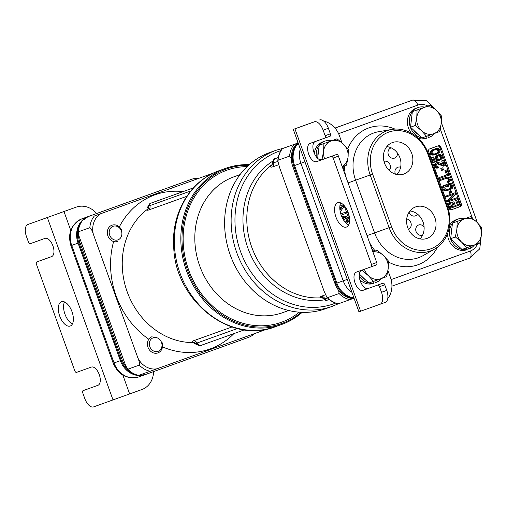<?xml version="1.0" encoding="UTF-8"?>
<svg xmlns="http://www.w3.org/2000/svg" width="507" height="507" viewBox="0 0 507 507"><rect width="100%" height="100%" fill="white"/><g stroke="black" fill="none" stroke-linecap="round" stroke-linejoin="round"><path stroke-width="0.76" d="M94.321 216.02L212.953 173.242L94.321 216.02A21.541 18.601 70.3 0 0 89.847 227.675L78.325 231.807C78.674 227.269 80.169 223.378 82.799 220.146M89.847 227.675C91.007 228.353 92.154 230.463 93.275 233.993L137.936 358.056C139.336 361.542 139.799 363.893 139.324 365.11A21.541 18.601 70.3 0 0 150.199 371.232L267.069 329.087M139.324 365.11L127.802 369.235L125.603 365.496L79.01 236.085L78.325 231.807M150.199 371.232L138.677 375.357C134.589 374.546 130.964 372.506 127.802 369.235M148.982 205.221C147.163 207.452 146.618 208.84 147.347 209.378C146.776 210.266 147.239 210.462 148.728 209.968L186.785 196.329M231.978 326.977L193.687 340.698C191.798 341.452 191.646 342.073 193.23 342.567L197.058 344.893M193.687 340.698A4.309 3.72 -109.7 0 1 197.014 343.017L195.968 343.797L194.555 342.612M193.465 187.856L150.528 203.301C149.907 203.161 149.381 203.985 148.963 205.766L148.45 208.415A4.309 4.012 -142.5 0 1 147.347 209.378A73.236 63.236 70.3 0 0 127.206 291.855A73.236 63.236 70.3 0 0 193.23 342.567A4.309 3.885 102.6 0 1 194.523 342.605M193.459 187.863L159.749 199.992L193.427 187.894M149.191 205.481L149.888 205.614L190.765 190.968M182.209 191.912L166.302 197.635L182.209 191.912M175.555 194.32L192.28 188.3L175.561 194.327M248.493 165.339A82.071 70.86 70.3 0 0 187.508 270.111A82.071 70.86 70.3 0 0 301.152 312.306M249.241 164.667A82.933 71.601 70.3 0 0 225.83 168.28A82.933 71.601 70.3 0 0 186.399 270.504A82.933 71.601 70.3 0 0 281.784 324.423A82.933 71.601 70.3 0 0 302.159 312.344M326.907 297.298C330.139 300.809 333.948 302.983 338.315 303.82L338.448 303.775A21.541 18.601 -109.7 0 1 327.573 297.653L326.907 297.298L324.144 291.335L279.477 167.272L277.811 160.922L278.096 160.225A21.541 18.601 -109.7 0 1 282.57 148.564L297.001 143.361M338.448 303.775L352.834 298.617M338.625 290.372L339.094 293.528C342.231 296.804 345.856 298.845 349.969 299.65M327.573 297.653L339.094 293.528M278.096 160.225L289.617 156.093L291.265 158.824M296.956 143.405L294.092 144.438C291.436 147.676 289.947 151.568 289.617 156.093M277.811 160.922C278.064 156.15 279.604 152.049 282.437 148.614L294.092 144.438M408.414 229.246A5.387 4.652 70.3 0 0 411.158 223.726A5.387 4.652 70.3 0 0 406.709 218.961M389.18 170.409A5.387 4.652 70.3 0 0 389.617 163.888A5.387 4.652 70.3 0 0 383.976 161.353M424.106 227.06A5.387 4.652 70.3 0 0 418.643 224.988A5.387 4.652 70.3 0 0 418.636 224.988A5.387 4.652 70.3 0 0 416.089 231.629A5.387 4.652 70.3 0 0 422.28 235.128A5.387 4.652 70.3 0 0 422.287 235.121A5.387 4.652 70.3 0 0 422.686 234.956M409.092 212.199A5.387 4.652 70.3 0 0 415.347 215.874A5.387 4.652 70.3 0 0 415.353 215.868A5.387 4.652 70.3 0 0 417.483 214.125M400.625 167.221A5.387 4.652 70.3 0 0 397.849 167.228A5.387 4.652 70.3 0 0 397.843 167.228A5.387 4.652 70.3 0 0 395.403 174.161M391.252 147.867A5.387 4.652 70.3 0 0 390.916 147.968A5.387 4.652 70.3 0 0 390.91 147.974A5.387 4.652 70.3 0 0 388.356 154.616A5.387 4.652 70.3 0 0 394.547 158.108A5.387 4.652 70.3 0 0 394.56 158.108A5.387 4.652 70.3 0 0 397.456 153.063M272.392 163.685L272.164 164.553C269.978 166.822 270.13 167.602 272.614 166.904L278.609 164.756M325.481 294.789L321.305 296.284C319.48 297.045 319.568 297.533 321.584 297.736L323.377 298.389M278.223 157.538L275.935 158.374L278.223 157.544M272.392 163.045L277.83 161.511M322.23 297.698A4.309 3.479 90.5 0 0 321.92 297.748A73.236 63.236 -109.7 0 1 252.112 248.177A73.236 63.236 -109.7 0 1 272.164 164.553A4.309 3.372 -132 0 0 272.208 164.528M327.547 297.977L324.974 298.902C323.84 299.276 323.891 299.441 325.12 299.39M321.584 297.736A4.309 3.625 92.6 0 1 322.148 297.666M325.57 308.731A82.933 71.601 -109.7 0 1 230.191 254.818A82.933 71.601 -109.7 0 1 269.623 152.588L276.125 150.262A82.933 71.601 70.3 0 0 236.693 252.486A82.933 71.601 70.3 0 0 332.072 306.405L325.57 308.731M299.301 312.185A80.778 69.744 -109.7 0 1 188.604 269.863A80.778 69.744 70.3 0 1 247.137 166.607M288.717 310.499L282.653 312.673A72.165 62.304 -109.7 0 1 199.695 265.877A72.165 62.304 70.3 0 1 233.968 176.81L240.033 174.63M354.209 298.68A21.541 18.601 -109.7 0 1 335.032 283.762L292.71 166.214A21.541 18.601 -109.7 0 1 297.97 142.48M334.994 128.062L404.383 103.041A21.541 18.601 -109.7 0 1 404.415 103.029A21.541 18.601 -109.7 0 1 404.447 103.022M354.057 298.268A21.541 18.601 -109.7 0 1 336.052 283.394L293.73 165.846A21.541 18.601 -109.7 0 1 298.122 142.898M436.914 110.856L426.469 100.773L412.597 100.101A21.541 18.601 70.3 0 0 412.571 100.107L405.404 102.674A21.541 18.601 -109.7 0 1 405.435 102.668A21.541 18.601 -109.7 0 1 405.632 102.598M83.123 220.032A21.541 18.601 -109.7 0 1 89.08 216.255L190.556 179.662A21.541 18.601 -109.7 0 1 190.588 179.649A21.541 18.601 -109.7 0 1 190.613 179.636L191.608 179.282A21.541 18.601 -109.7 0 1 198.567 178.401M136.871 374.914A21.541 18.601 -109.7 0 1 121.205 360.382L78.883 242.828A21.541 18.601 -109.7 0 1 81.728 221.578M146.954 373.995L145.997 374.337A21.541 18.601 -109.7 0 1 145.965 374.35A21.541 18.601 -109.7 0 1 139.013 375.237M254.4 333.657A21.541 18.601 -109.7 0 1 248.493 337.383L147.017 373.976A21.541 18.601 -109.7 0 1 146.986 373.982A21.541 18.601 -109.7 0 1 140.04 374.869M127.175 368.234A21.541 18.601 -109.7 0 1 122.225 360.014L79.903 242.46A21.541 18.601 -109.7 0 1 78.477 232.967M84.149 219.658A21.541 18.601 -109.7 0 1 90.107 215.887L191.576 179.294A21.541 18.601 -109.7 0 1 191.608 179.282M145.116 374.654L138.836 376.904A21.541 18.601 -109.7 0 1 138.804 376.916C127.048 379.616 118.518 375.06 113.207 363.246L120.387 360.673A21.541 18.601 70.3 0 0 145.148 374.641A21.541 18.601 70.3 0 0 145.179 374.635L145.769 374.419M122.225 360.014L120.387 360.673L78.065 243.126A21.541 18.601 70.3 0 1 88.262 216.546L189.738 179.953A21.541 18.601 70.3 0 1 189.77 179.941A21.541 18.601 70.3 0 1 189.96 179.877M460.286 206.558A2.155 1.857 70.3 0 0 461.307 203.903L440.875 147.157A2.155 1.857 70.3 0 0 438.403 145.756A2.155 1.857 70.3 0 0 438.397 145.756L429.651 148.912A2.155 1.857 70.3 0 0 428.63 151.574L449.063 208.32A2.155 1.857 70.3 0 0 451.541 209.714L459.266 206.926A2.155 1.857 70.3 0 0 460.286 204.27L439.854 147.524A2.155 1.857 70.3 0 0 437.452 146.098M349.323 216.787L346.452 208.827M300.271 148.868A21.541 18.601 70.3 0 0 300.892 163.279L294.554 165.548A21.541 18.601 -109.7 0 1 298.268 143.291M294.554 165.548L336.87 283.102A21.541 18.601 -109.7 0 0 353.918 297.875M384.547 163.21A16.744 14.456 -109.7 0 1 391.778 142.828A16.744 14.456 -109.7 0 1 411.741 153.406A16.744 14.456 -109.7 0 1 403.052 174.307A16.744 14.456 -109.7 0 1 384.547 163.21M386.809 146.631A16.002 13.816 -109.7 0 1 399.884 157.652A16.002 13.816 -109.7 0 1 396.804 174.528M419.967 238.873A16.002 13.816 70.3 0 0 423.053 222.003A16.002 13.816 70.3 0 0 409.973 210.982M434.911 217.757A16.744 14.456 70.3 0 0 414.941 207.179A16.744 14.456 70.3 0 0 407.71 227.561A16.744 14.456 70.3 0 0 426.222 238.658A16.744 14.456 70.3 0 0 434.911 217.757M391.569 226.8A34.032 29.387 70.3 0 0 430.741 248.855A34.032 29.387 70.3 0 0 446.857 206.862L427.883 154.166A34.032 29.387 70.3 0 0 388.711 132.112A34.032 29.387 70.3 0 0 372.601 174.104L391.569 226.8L389.142 227.675L370.167 174.978A35.921 31.016 -109.7 0 1 391.734 129.456A35.921 31.016 -109.7 0 1 428.523 153.938L447.491 206.628A35.921 31.016 -109.7 0 1 434.67 249.026A35.921 31.016 -109.7 0 1 389.142 227.675L374.572 232.897A38.259 33.031 70.3 0 0 423.06 255.636L434.67 249.026M451.458 209.74L459.266 206.926M457.815 199.688L455.673 200.455L457.244 204.828L455.292 205.531L453.93 201.748L452.814 202.147L454.177 205.937L451.756 206.805L450.184 202.439L449.063 202.838L450.951 208.085L459.703 204.929L457.815 199.688L456.699 200.088L458.271 204.46L455.292 205.531M453.93 201.748L451.788 202.515L453.15 206.305L451.756 206.805M450.184 202.439L448.042 203.206L449.931 208.453L450.951 208.085M457.08 197.648L449.449 200.392L455.768 194.004L455.299 192.692L446.547 195.848L446.863 196.722L454.31 194.035L448.175 200.366L448.644 201.672L457.396 198.522L457.08 197.648L449.449 200.398M455.299 192.692L445.526 196.215L445.837 197.09L446.863 196.722M453.283 194.409L447.149 200.728L447.624 202.04L448.644 201.672M450.977 190.632L449.025 191.329L449.76 193.37L451.712 192.666L450.977 190.632L450.045 190.968L450.78 193.002M449.633 183.382L445.818 184.751L446.604 186.937L448.739 186.17L448.27 184.859L449.76 184.32L450.9 184.567L451.769 186.399L451.122 188.11L447.637 189.529L446.179 189.561L445.254 188.743L444.778 187.432L445.476 185.866L445.165 184.992L443.752 186.323L444.138 189.149L445.165 190.258L446.971 190.594L450.742 189.396L452.263 188.357L452.884 185.993L451.382 183.572L449.633 183.382L446.838 184.39L447.624 186.57M448.746 184.687L449.348 184.63L450.273 185.448L450.767 187.413L450.102 188.477L447.624 189.529M445.165 184.992L443.264 185.841L442.725 186.69L443.112 189.517L445.095 190.936L447.954 190.404M445.697 178.546L447.142 178.515L448.068 179.332L448.087 181.138L446.94 182.045L447.256 182.919L448.277 182.552L449.798 181.512L450.495 179.941L449.76 177.9L448.226 177.139L446.394 177.304L440.621 179.389L440.938 180.264L446.705 178.179L448.169 178.147L449.094 178.965L449.322 180.2L447.966 181.677L448.277 182.552M446.394 177.304L439.601 179.757L439.911 180.625L440.938 180.264M447.06 169.826L444.924 170.593L446.496 174.966L438.866 177.716L439.182 178.591L448.949 175.067L447.06 169.826L445.945 170.225L447.516 174.598L439.886 177.349L440.203 178.223M442.744 167.76L440.792 168.463L441.527 170.498L442.548 170.137L443.479 169.801L442.744 167.76L441.812 168.096L442.548 170.137M443.6 160.206L442.668 160.542L444.138 164.623L438.067 162.367L436.21 163.039L435.513 164.61L436.4 167.082L437.94 167.849L438.739 167.722L438.473 166.993L437.281 166.6L436.546 164.566L437.585 163.362L444.557 165.789L445.488 165.453L443.6 160.206L441.648 160.909L442.788 164.084M437.275 162.493L435.183 163.406L434.486 164.971L434.619 165.916L435.963 167.899L436.914 168.21L438.739 167.722M436.99 163.742L443.536 166.157L444.557 165.789M438.289 155.801L439.201 155.871L440.127 156.688L440.463 158.209L439.607 159.344L439.924 160.218L442.174 158.583L442.472 157.652L442.079 155.985L440.811 154.793L439.911 154.629L438.13 154.939L436.717 156.27L436.495 158L437.262 159.534L438.08 160.06L435.101 161.131L433.58 156.91L432.648 157.246L434.436 162.196L439.271 160.453L437.427 157.664L437.617 156.441L438.948 155.465L440.222 155.503L441.147 156.321L441.489 157.842L440.634 158.976L440.951 159.851M438.872 154.673L437.104 155.307L435.69 156.638L435.399 157.569L435.786 159.236L437.059 160.427L435.101 161.131M433.58 156.91L431.628 157.614L433.409 162.563L434.436 162.196M435.45 148.665L431.368 150.465L430.031 152.594L430.658 154.337L432.198 155.104L434.638 154.882L437.338 153.906L439.36 152.518L440.057 150.953L439.43 149.204L438.606 148.678L436.432 148.475L433.777 149.267L431.349 151.295L431.051 152.227L431.685 153.976L433.219 154.736L435.665 154.515M434.518 149.825L436.996 149.749L437.978 150.712L438.054 151.511L436.933 153.063L434.417 153.976L433.092 153.792L432.11 152.829L432.249 151.466L433.155 150.478L436.692 149.204L438.023 149.381L438.999 150.345L438.859 151.713L437.953 152.702L435.589 153.716M455.673 200.455L456.699 200.088M457.244 204.828L458.271 204.46M448.042 203.206L449.063 202.838M453.15 206.305L454.177 205.937M451.788 202.515L452.814 202.147M447.149 200.728L448.175 200.366M445.526 196.215L446.547 195.848M449.025 191.329L450.045 190.968M445.818 184.751L446.838 184.39M445.945 190.962L446.971 190.594M445.095 190.936L446.122 190.569M444.145 190.626L445.165 190.258M443.562 190.176L444.582 189.808M443.112 189.517L444.138 189.149M442.643 188.205L443.663 187.837M442.567 187.406L443.587 187.039M442.725 186.69L443.752 186.323M443.264 185.841L444.284 185.473M449.405 188.889L450.431 188.522M450.102 188.477L451.122 188.11M450.552 187.983L451.579 187.615M450.767 187.413L451.788 187.045M450.742 186.76L451.769 186.399M450.273 185.448L451.293 185.087M449.874 184.935L450.9 184.567M449.348 184.63L450.368 184.269M446.94 182.045L447.966 181.677M447.637 181.626L448.657 181.265M448.087 181.138L449.113 180.771M448.302 180.568L449.322 180.2M448.277 179.915L449.303 179.548M448.068 179.332L449.094 178.965M447.675 178.819L448.695 178.451M447.142 178.515L448.169 178.147M446.483 178.426L447.504 178.058M439.601 179.757L440.621 179.389M438.866 177.716L439.886 177.349M446.496 174.966L447.516 174.598M444.924 170.593L445.945 170.225M440.792 168.463L441.812 168.096M437.414 163.755L438.435 163.387M436.914 168.21L437.94 167.849M435.963 167.899L436.983 167.532M435.38 167.449L436.4 167.082M434.829 166.499L435.849 166.131M434.619 165.916L435.64 165.548M434.486 164.971L435.513 164.61M434.651 164.255L435.671 163.888M435.183 163.406L436.21 163.039M435.874 162.994L436.901 162.627M441.648 160.909L442.668 160.542M431.628 157.614L432.648 157.246M437.059 160.427L438.08 160.06M436.235 159.901L437.262 159.534M435.786 159.236L436.812 158.875M435.475 158.361L436.495 158M435.399 157.569L436.419 157.202M435.69 156.638L436.717 156.27M436.28 155.934L437.3 155.567M437.104 155.307L438.13 154.939M439.607 159.344L440.634 158.976M440.247 158.78L441.274 158.412M440.463 158.209L441.489 157.842M440.444 157.563L441.464 157.195M440.127 156.688L441.147 156.321M439.727 156.169L440.754 155.807M439.201 155.871L440.222 155.503M438.536 155.776L439.563 155.415M433.656 155.072L434.676 154.705M433.048 155.123L434.068 154.762M432.198 155.104L433.219 154.736M431.482 154.869L432.503 154.502M430.658 154.337L431.685 153.976M430.158 153.532L431.184 153.165M430.031 152.594L431.051 152.227M430.329 151.663L431.349 151.295M430.728 151.023L431.749 150.655M431.368 150.465L432.389 150.097M431.875 150.116L432.896 149.749M432.75 149.635L433.777 149.267M435.868 153.615L436.888 153.247M436.933 153.063L437.953 152.702M437.839 152.081L438.859 151.713M438.054 151.511L439.075 151.143M437.978 150.712L438.999 150.345M437.528 150.053L438.549 149.685M436.996 149.749L438.023 149.381M435.671 149.571L436.692 149.204M349.615 220.805L344.114 205.538M341.395 206.976L339.855 209.131M345.666 212.116L340.767 213.878L345.666 212.116L346.123 213.384L341.186 215.164M343.081 204.936L339.886 206.089L343.081 204.936L343.765 206.837L340.254 211.875M343.144 217.712L344.899 217.877L345.913 218.942L346.37 220.209L345.863 222.3L346.205 223.251M343.005 216.413L341.851 216.825L344.386 216.153L346.439 216.609L347.941 218.447L348.265 221.673L347.263 222.991L346.883 221.933L347.39 219.842L346.522 218.01L345.21 217.288L343.011 217.604L344.779 219.588L345.28 222.307M340.431 203.681L340.958 203.041M339.798 207.553L342.421 206.609L339.95 210.069M342.738 218.637L344.247 221.027M346.294 223.333L347.263 222.991M345.863 222.3L346.883 221.933M346.268 221.673L347.289 221.312M346.414 220.906L347.434 220.539M346.37 220.209L347.39 219.842M345.913 218.942L346.94 218.574M345.501 218.378L346.522 218.01M344.899 217.877L345.92 217.509M344.19 217.655L345.21 217.288M343.556 217.642L344.576 217.281M343.442 219.835L343.771 219.715M315.043 141.63A9.696 4.893 70.2 0 0 314.017 152.525A9.696 4.893 70.2 0 0 321.825 159.781L336.661 154.464A2.155 1.084 70.2 0 1 338.416 156.124L333.162 158.013A2.155 1.084 -109.8 0 0 331.413 156.352L316.577 161.67A9.696 4.893 70.2 0 1 308.693 154.204A9.696 4.893 70.2 0 1 310.005 143.43L324.848 138.113A2.155 1.084 -109.8 0 0 325.139 135.724L323.13 130.147A10.767 5.431 -109.8 0 0 314.365 121.845L293.268 129.405L311.532 122.808A21.541 18.601 -109.7 0 1 311.564 122.802A21.541 18.601 -109.7 0 1 311.596 122.789M315.684 121.363A21.541 18.601 70.3 0 0 314.632 121.699A21.541 18.601 70.3 0 0 314.606 121.712L302.362 126.135M314.365 121.845L302.356 126.129M319.619 119.956A10.767 5.431 70.2 0 1 328.378 128.252L330.387 133.829A2.155 1.084 70.2 0 1 330.095 136.225L324.848 138.113L330.095 136.225M361.377 270.326A9.696 4.893 -109.8 0 0 360.35 281.227A9.696 4.893 -109.8 0 0 368.158 288.477L382.994 283.16A2.155 1.084 70.2 0 1 384.75 284.82L386.752 290.397A10.767 5.431 70.2 0 1 385.295 302.362A10.767 5.431 70.2 0 1 385.288 302.362L380.047 304.251M376.72 262.525A2.155 1.084 70.2 0 1 376.428 264.92L371.181 266.815A2.155 1.084 -109.8 0 0 371.473 264.42L376.72 262.525L338.416 156.124M340.748 202.946A12.922 6.521 -109.8 0 0 341.205 215.202A12.922 6.521 -109.8 0 0 348.677 224.924M346.465 227.041A12.922 6.521 -109.8 0 0 346.471 227.041A12.922 6.521 -109.8 0 0 348.227 212.68A12.922 6.521 -109.8 0 0 337.713 202.724A12.922 6.521 -109.8 0 0 337.706 202.724A12.922 6.521 -109.8 0 0 335.951 217.091A12.922 6.521 -109.8 0 0 346.465 227.041M384.75 284.82L379.502 286.715A2.155 1.084 -109.8 0 0 377.747 285.054L362.911 290.372A9.696 4.893 -109.8 0 1 355.027 282.906A9.696 4.893 -109.8 0 1 356.339 272.132A9.696 4.893 -109.8 0 1 356.345 272.126L376.428 264.92M379.502 286.715L381.505 292.286A10.767 5.431 -109.8 0 1 380.041 304.251A10.767 5.431 -109.8 0 0 380.041 304.251L358.937 311.811L293.268 129.405M333.162 158.013L371.473 264.42M341.952 142.765L339.398 135.667A21.541 18.601 70.3 0 0 323.745 121.135M345.584 176.037A44.698 38.589 70.3 0 1 344.538 165.89A21.541 18.601 -109.7 0 1 343.043 168.983M372.049 249.558A21.541 18.601 -109.7 0 1 375.199 251.003M387.931 270.478L390.472 277.538A21.541 18.601 70.3 0 1 387.754 298.629M33.145 222.605L33.145 222.605A10.767 5.431 70.2 0 1 33.145 222.605L73.154 208.225A21.541 18.601 -109.7 0 1 73.179 208.219L27.898 224.493A10.767 5.431 -109.8 0 0 27.891 224.5A10.767 5.431 -109.8 0 0 26.434 236.458L28.436 242.035A2.155 1.084 -109.8 0 0 30.192 243.696L45.028 238.379A9.696 4.893 -109.8 0 1 52.912 245.844A9.696 4.893 -109.8 0 1 51.6 256.618L51.594 256.618A9.696 4.893 -109.8 0 0 51.6 256.618L36.758 261.935A2.155 1.084 -109.8 0 0 36.466 264.331L74.77 370.731A2.155 1.084 -109.8 0 0 76.525 372.392L91.361 367.081A9.696 4.893 70.2 0 1 99.245 374.546A9.696 4.893 70.2 0 1 97.933 385.314A9.696 4.893 70.2 0 1 97.927 385.32L83.091 390.637A2.155 1.084 -109.8 0 0 82.799 393.026L84.808 398.603A10.767 5.431 -109.8 0 0 93.567 406.899L141.89 389.534A21.541 18.601 70.3 0 0 153.551 371.618M42.005 260.047A2.155 1.084 70.2 0 1 42.005 260.04L51.809 256.529M42.005 260.04L36.758 261.935L42.005 260.04M88.338 388.742L98.149 385.231M64.509 301.931A12.922 6.521 -109.8 0 0 64.966 314.182A12.922 6.521 -109.8 0 0 72.438 323.91M61.474 301.703A12.922 6.521 -109.8 0 0 61.467 301.709A12.922 6.521 -109.8 0 0 59.712 316.07A12.922 6.521 -109.8 0 0 70.226 326.026A12.922 6.521 -109.8 0 0 70.232 326.026A12.922 6.521 -109.8 0 0 71.988 311.659A12.922 6.521 -109.8 0 0 61.474 301.703M96.641 213.51A21.541 18.601 70.3 0 0 76.253 207.116A21.541 18.601 70.3 0 0 76.221 207.129M76.253 207.116L73.179 208.219A21.541 18.601 -109.7 0 1 73.211 208.206M368.868 283.045A15.951 13.771 70.3 0 0 374.02 283.115L373.412 281.423M374.793 280.922L375.402 282.614L377.354 281.917A15.951 13.771 70.3 0 0 381.264 278.59M359.241 276.068A15.951 13.771 70.3 0 0 368.766 283.026M377.354 281.917L376.745 280.219M359.926 279.94A15.951 13.771 -109.7 0 0 372.068 283.819L374.02 283.115M331.66 140.756A15.951 13.771 70.3 0 0 324.816 141.149A15.951 13.771 70.3 0 0 319.252 145.23M319.188 145.306A15.951 13.771 70.3 0 0 316.286 156.764M314.34 153.323A15.951 13.771 -109.7 0 1 322.87 141.846L324.816 141.149M421.894 137.974A15.951 13.771 70.3 0 0 427.046 138.05L426.431 136.351M427.819 135.851L428.428 137.543L430.38 136.846A15.951 13.771 70.3 0 0 434.284 133.518M424.815 107.154A15.951 13.771 70.3 0 0 417.971 107.554A15.951 13.771 70.3 0 0 412.406 111.629M412.343 111.711A15.951 13.771 70.3 0 0 410.397 127.238A15.951 13.771 70.3 0 0 421.792 137.955M430.38 136.846L429.765 135.147M418.25 138.183A15.951 13.771 -109.7 0 0 425.094 138.747L427.046 138.05M411.31 133.081A15.951 13.771 -109.7 0 1 416.025 108.251L417.971 107.554M462.029 249.444A15.951 13.771 70.3 0 0 467.175 249.52L466.567 247.822M467.948 247.321L468.563 249.013L470.509 248.316A15.951 13.771 70.3 0 0 474.419 244.989M464.944 218.625A15.951 13.771 70.3 0 0 458.106 219.024A15.951 13.771 70.3 0 0 452.542 223.099M452.478 223.181A15.951 13.771 70.3 0 0 450.533 238.708A15.951 13.771 70.3 0 0 461.921 249.425M470.509 248.316L469.9 246.617M447.51 233.727A15.951 13.771 -109.7 0 0 465.23 250.217L467.175 249.52M449.639 225.19A15.951 13.771 -109.7 0 1 456.154 219.721L458.106 219.024M360.921 275.529A14 12.092 70.3 0 0 365.129 279.547M359.311 273.989L368.811 283.064L386.67 276.638L388.178 268.653L388.495 261.099L383.431 255.484L377.183 250.293L372.873 251.846M372.873 251.833L377.183 250.293M360.274 271.27L362.232 270.567L368.481 275.757L373.539 281.372M362.378 269.965L362.232 270.567M364.419 269.236A14 12.092 70.3 0 0 368.481 275.757A14 12.092 70.3 0 0 380.7 278.793A14 12.092 70.3 0 0 388.178 268.653A14 12.092 70.3 0 0 383.431 255.484A14 12.092 70.3 0 0 372.924 251.985M318.605 150.306A14 12.092 70.3 0 0 317.921 156.093M342.231 166.721L346.541 165.168L348.043 157.183L348.36 149.628L343.302 144.007L337.054 138.817L319.195 145.249L317.661 158.323M320.113 159.806L322.097 159.097L322.629 159.49M319.195 145.249L323.922 143.557L323.605 151.111L322.097 159.097M337.054 138.817L323.922 143.557M342.181 166.581A14 12.092 70.3 0 0 348.043 157.183A14 12.092 70.3 0 0 343.302 144.007A14 12.092 70.3 0 0 331.084 140.971A14 12.092 70.3 0 0 323.605 151.111A14 12.092 70.3 0 0 324.651 158.767M161.999 342.269A8.619 7.44 -109.7 0 1 157.911 352.904A8.619 7.44 -109.7 0 1 148.006 347.314A8.619 7.44 -109.7 0 1 152.094 336.68M161.524 342.44A7.206 6.223 -109.7 0 1 158.114 351.332A7.206 6.223 -109.7 0 1 149.819 346.661A7.206 6.223 -109.7 0 1 153.228 337.77A7.206 6.223 -109.7 0 1 161.524 342.44M117.776 241.433A8.619 7.44 -109.7 0 1 107.871 235.844A8.619 7.44 -109.7 0 1 111.965 225.209A8.619 7.44 -109.7 0 1 121.87 230.799M121.395 230.97A7.206 6.223 -109.7 0 1 117.979 239.862A7.206 6.223 -109.7 0 1 109.689 235.191A7.206 6.223 -109.7 0 1 113.099 226.299A7.206 6.223 -109.7 0 1 121.395 230.97M411.76 116.705A14 12.092 70.3 0 0 411.082 122.491M413.946 130.457A14 12.092 70.3 0 0 418.155 134.475M418.63 109.385A14 12.092 70.3 0 0 418.611 109.392L418.928 109.278M430.209 105.222L412.349 111.648L410.531 127.187L421.837 137.999L439.696 131.566L441.198 123.581L441.521 116.027L436.457 110.412L430.209 105.222L417.077 109.956L416.76 117.516L415.252 125.495L421.501 130.686L426.564 136.301M410.531 127.187L415.252 125.495M412.349 111.648L417.077 109.956M424.239 107.376A14 12.092 70.3 0 0 416.76 117.516A14 12.092 70.3 0 0 421.501 130.686A14 12.092 70.3 0 0 433.726 133.721A14 12.092 70.3 0 0 441.198 123.581A14 12.092 70.3 0 0 436.457 110.412A14 12.092 70.3 0 0 424.239 107.376M459.057 220.748L458.765 220.856A14 12.092 70.3 0 0 458.765 220.856A14 12.092 70.3 0 0 458.74 220.862A14 12.092 70.3 0 0 458.632 220.9M451.889 228.175A14 12.092 70.3 0 0 451.211 233.968M454.082 241.928A14 12.092 70.3 0 0 458.284 245.946M470.344 216.692L452.485 223.118L451.572 230.888L450.66 238.664L461.972 249.469L479.825 243.037L481.333 235.058L481.65 227.497L476.593 221.882L470.344 216.692L457.213 221.426L456.896 228.987L455.387 236.965L461.636 242.156L466.694 247.771M450.66 238.664L455.387 236.965M452.485 223.118L457.213 221.426M464.368 218.847A14 12.092 70.3 0 0 456.896 228.987A14 12.092 70.3 0 0 461.636 242.156A14 12.092 70.3 0 0 473.855 245.192A14 12.092 70.3 0 0 481.333 235.058A14 12.092 70.3 0 0 476.593 221.882A14 12.092 70.3 0 0 464.368 218.847M210.209 174.712A19.386 16.737 70.3 0 0 208.206 174.953M264.084 330.165A19.386 16.737 70.3 0 0 265.25 329.449M137.936 358.056A19.386 16.737 70.3 0 0 156.993 368.779M101.115 213.574A19.386 16.737 70.3 0 0 93.275 233.993M162.493 346.889A81.855 70.676 70.3 0 0 233.885 333.612M183.008 191.602A81.855 70.676 70.3 0 0 119.303 226.927M113.619 241.528A81.855 70.676 70.3 0 0 116.116 295.841A81.855 70.676 70.3 0 0 148.811 339.265M201.241 345.305L244.355 329.861L201.685 345.153A4.309 3.72 -109.7 0 1 201.678 345.153A4.309 3.72 -109.7 0 1 197.014 343.017L237.428 328.536M244.317 329.854A4.309 3.72 -109.7 0 1 241.725 329.442M179.009 193.034L193.376 187.951M150.972 203.149A2.155 1.857 70.3 0 0 149.888 205.614A4.309 3.72 70.3 0 1 148.728 209.968M281.784 324.423L275.276 326.755A82.933 71.601 -109.7 0 1 179.896 272.836A82.933 71.601 -109.7 0 1 219.328 170.612L225.83 168.28M275.935 158.374A4.309 3.72 70.3 0 0 273.704 162.994A4.309 3.72 70.3 0 1 272.614 166.904M324.518 299.833A75.131 64.871 -109.7 0 1 248.436 249.59A75.131 64.871 -109.7 0 1 272.62 161.245M329.17 299.466L327.319 300.125M322.37 297.672L324.157 299.364C325.405 300.556 326.483 300.803 327.376 300.112A2.155 1.857 -109.7 0 1 324.974 298.902A4.309 3.72 -109.7 0 0 321.305 296.284M280.998 150.566A81.038 69.972 70.3 0 0 240.381 251.111A81.038 69.972 70.3 0 0 335.564 303.104M292.71 166.214L293.73 165.846M404.383 103.041L405.404 102.674M335.032 283.762L336.052 283.394M145.148 374.641L138.804 376.916A21.541 18.601 -109.7 0 1 114.043 362.949L71.721 245.394L79.903 242.46M89.08 216.255L90.107 215.887M190.556 179.662L191.576 179.294M113.207 363.246L70.891 245.692L71.721 245.394A21.541 18.601 -109.7 0 1 81.919 218.821A6.464 3.257 70.2 0 1 81.919 218.821L183.395 182.228A21.541 18.601 -109.7 0 1 183.426 182.216A21.541 18.601 -109.7 0 1 183.452 182.203L189.77 179.941M70.891 245.692C67.444 233.188 71.119 224.233 81.919 218.821L183.388 182.228A6.464 3.257 70.2 0 1 183.395 182.228L189.738 179.953M81.919 218.821L88.281 216.565M391.112 279.591L470.363 251.016A15.077 13.017 70.3 0 0 477.467 243.892M427.87 106.058A15.077 13.017 70.3 0 0 417.825 105.088L338.575 133.671M472.41 218.27L440.285 129.031M394.978 129.095A44.698 38.589 70.3 0 0 347.758 148.868M369.508 242.492A44.698 38.589 70.3 0 0 375.193 250.997M388.514 262.037A44.698 38.589 70.3 0 0 437.402 247.239M470.363 251.016A6.464 3.257 70.2 0 1 469.488 258.196A6.464 3.257 70.2 0 1 469.482 258.196L479.749 248.855L481.403 234.437M417.825 105.088A6.464 3.257 -109.8 0 0 412.571 100.107L335.007 128.081M304.935 161.828L300.892 163.279L343.214 280.827A21.541 18.601 70.3 0 0 351.921 292.33M347.257 279.376L336.87 283.102M391.93 286.163L469.482 258.196L391.93 286.163M447.491 206.628L446.857 206.862M428.523 153.938L427.883 154.166M391.734 129.456L378.571 131.719A38.259 33.031 70.3 0 0 355.603 180.2L372.601 174.104M348.062 182.913L355.603 180.2L374.572 232.897L367.03 235.609M461.307 203.903L460.286 204.27M440.875 147.157L439.854 147.524M314.606 121.712L311.532 122.808M323.13 130.147L328.378 128.252M294.928 128.81L360.597 311.222M382.994 283.16L377.747 285.054M368.158 288.477L362.911 290.372M386.752 290.397L381.505 292.286M325.139 135.724L330.387 133.829M336.661 154.464L331.413 156.352M321.825 159.781L316.577 161.67M113.01 399.934L47.341 217.528M129.646 393.952L122.884 375.174M70.739 230.33L63.977 211.546M201.678 345.153C200.873 346.287 198.972 345.837 195.968 343.797M275.276 326.755C230.786 344.697 175.523 300.898 173.755 247.815C170.948 213.504 190.068 180.568 219.328 170.612M277.386 157.842L276.023 158.336C274.331 158.298 273.121 159.876 272.392 163.051L272.044 164.883M284.332 147.93L276.125 150.262M332.072 306.405L338.258 303.813M405.435 102.668L404.415 103.029M146.986 373.982L145.965 374.35M477.398 222.674L441.318 122.46M412.597 100.101L406.253 102.37M385.295 302.362L380.041 304.251M314.632 121.699L311.564 122.802"/></g></svg>
